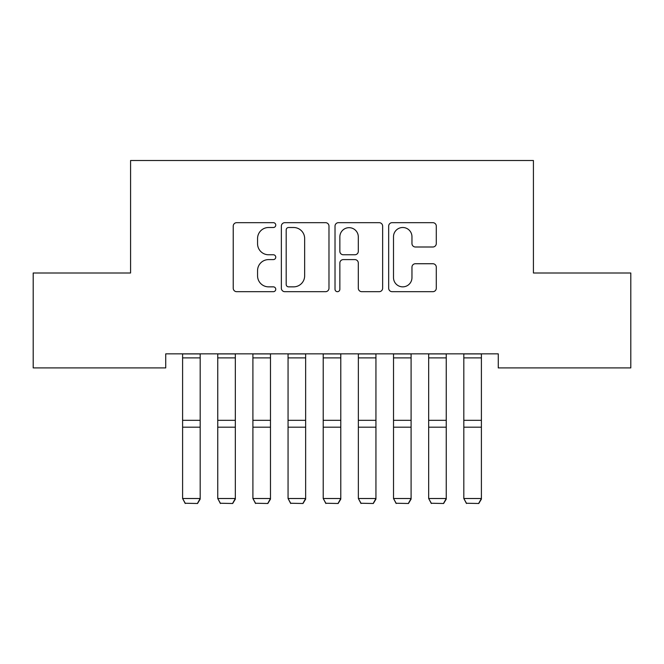 <?xml version="1.0" encoding="UTF-8"?>
<svg xmlns="http://www.w3.org/2000/svg" width="664" height="664" viewBox="0 0 664 664"><rect width="100%" height="100%" fill="white"/><g stroke="black" fill="none" stroke-linecap="round" stroke-linejoin="round"><path stroke-width="1" d="M275.759 225.088A2.415 2.415 0 0 0 273.344 222.672L236.683 222.672A3.453 3.453 0 0 0 233.23 226.125L233.23 288.234A3.453 3.453 0 0 0 236.683 291.687L273.344 291.687A2.415 2.415 0 0 0 275.759 289.272A2.415 2.415 0 0 0 273.344 286.856L268.596 286.856A11.039 11.039 0 0 1 257.557 275.809L257.557 270.638A11.039 11.039 0 0 1 268.596 259.599L273.344 259.599A2.415 2.415 0 0 0 275.759 257.184A2.415 2.415 0 0 0 273.344 254.768L268.596 254.768A11.039 11.039 0 0 1 257.557 243.721L257.557 238.55A11.039 11.039 0 0 1 268.596 227.503L273.344 227.503A2.415 2.415 0 0 0 275.759 225.088M432.837 247A3.453 3.453 0 0 0 436.289 243.547L436.289 226.125A3.453 3.453 0 0 0 432.837 222.672L392.125 222.672A3.453 3.453 0 0 0 388.672 226.125L388.672 288.234A3.453 3.453 0 0 0 392.125 291.687L432.837 291.687A3.453 3.453 0 0 0 436.289 288.234L436.289 267.185A3.453 3.453 0 0 0 432.837 263.732L415.415 263.732A3.453 3.453 0 0 0 411.962 267.185L411.962 277.627A9.23 9.23 0 0 1 402.733 286.856A9.23 9.23 0 0 1 393.503 277.627L393.503 236.733A9.23 9.23 0 0 1 402.733 227.503A9.23 9.23 0 0 1 411.962 236.733L411.962 243.547A3.453 3.453 0 0 0 415.415 247L432.837 247M498.274 353.854L165.726 353.854L165.726 367.914L33.2 367.914L33.2 272.995L130.576 272.995L130.576 160.505L533.424 160.505L533.424 272.995L630.8 272.995L630.8 367.914L498.274 367.914L498.274 353.854M328.979 226.125A3.453 3.453 0 0 0 325.534 222.672L284.814 222.672A3.453 3.453 0 0 0 281.362 226.125L281.362 288.234A3.453 3.453 0 0 0 284.814 291.687L325.534 291.687A3.453 3.453 0 0 0 328.979 288.234L328.979 226.125M338.466 222.672L379.185 222.672A3.453 3.453 0 0 1 382.638 226.125L382.638 288.234A3.453 3.453 0 0 1 379.185 291.687L361.764 291.687A3.453 3.453 0 0 1 358.311 288.234L358.311 263.044A3.453 3.453 0 0 0 354.858 259.599L343.296 259.599A3.453 3.453 0 0 0 339.852 263.044L339.852 289.272A2.415 2.415 0 0 1 337.436 291.687A2.415 2.415 0 0 1 335.021 289.272L335.021 226.125A3.453 3.453 0 0 1 338.466 222.672M288.608 227.503A2.415 2.415 0 0 0 286.192 229.918L286.192 284.441A2.415 2.415 0 0 0 288.608 286.856L293.613 286.856A11.039 11.039 0 0 0 304.651 275.809L304.651 238.55A11.039 11.039 0 0 0 293.613 227.503L288.608 227.503M358.311 236.907A9.23 9.23 0 0 0 349.081 227.677A9.23 9.23 0 0 0 339.852 236.907L339.852 251.316A3.453 3.453 0 0 0 343.296 254.768L354.858 254.768A3.453 3.453 0 0 0 358.311 251.316L358.311 236.907M200.179 353.854L200.179 499.112L197.54 503.495L185.239 503.246L197.54 503.495M185.239 503.495L182.6 498.506L200.179 498.506L197.54 503.246M182.6 353.854L182.6 498.506L185.239 503.246M235.33 353.854L235.33 499.112L232.691 503.495L220.39 503.246L232.691 503.495M220.39 503.495L217.751 498.506L235.33 498.506L232.691 503.246M217.751 353.854L217.751 498.506L220.39 503.246M270.48 353.854L270.48 499.112L267.849 503.495L255.54 503.246L267.849 503.495M255.54 503.495L252.909 498.506L270.48 498.506L267.849 503.246M252.909 353.854L252.909 498.506L255.54 503.246M305.639 353.854L305.639 499.112L303 503.495L290.699 503.246L303 503.495M290.699 503.495L288.06 498.506L305.639 498.506L303 503.246M288.06 353.854L288.06 498.506L290.699 503.246M340.79 353.854L340.79 499.112L338.15 503.495L325.85 503.246L338.15 503.495M325.85 503.495L323.21 498.506L340.79 498.506L338.15 503.246M323.21 353.854L323.21 498.506L325.85 503.246M375.94 353.854L375.94 499.112L373.301 503.495L361 503.246L373.301 503.495M361 503.495L358.361 498.506L375.94 498.506L373.301 503.246M358.361 353.854L358.361 498.506L361 503.246M411.091 353.854L411.091 499.112L408.46 503.495L396.151 503.246L408.46 503.495M396.151 503.495L393.52 498.506L411.091 498.506L408.46 503.246M393.52 353.854L393.52 498.506L396.151 503.246M446.249 353.854L446.249 499.112L443.61 503.495L431.309 503.246L443.61 503.495M431.309 503.495L428.67 498.506L446.249 498.506L443.61 503.246M428.67 353.854L428.67 498.506L431.309 503.246M481.4 353.854L481.4 499.112L478.761 503.495L466.46 503.246L478.761 503.495M466.46 503.495L463.821 498.506L481.4 498.506L478.761 503.246M463.821 353.854L463.821 498.506L466.46 503.246M200.179 353.92L182.6 353.92M200.179 420.32L182.6 420.32M200.179 427.193L182.6 427.193M200.179 357.888L182.6 357.888M235.33 353.92L217.751 353.92M235.33 420.32L217.751 420.32M235.33 427.193L217.751 427.193M235.33 357.888L217.751 357.888M270.48 353.92L252.909 353.92M270.48 420.32L252.909 420.32M270.48 427.193L252.909 427.193M270.48 357.888L252.909 357.888M305.639 353.92L288.06 353.92M305.639 420.32L288.06 420.32M305.639 427.193L288.06 427.193M305.639 357.888L288.06 357.888M340.79 353.92L323.21 353.92M340.79 420.32L323.21 420.32M340.79 427.193L323.21 427.193M340.79 357.888L323.21 357.888M375.94 353.92L358.361 353.92M375.94 420.32L358.361 420.32M375.94 427.193L358.361 427.193M375.94 357.888L358.361 357.888M411.091 353.92L393.52 353.92M411.091 420.32L393.52 420.32M411.091 427.193L393.52 427.193M411.091 357.888L393.52 357.888M446.249 353.92L428.67 353.92M446.249 420.32L428.67 420.32M446.249 427.193L428.67 427.193M446.249 357.888L428.67 357.888M481.4 353.92L463.821 353.92M481.4 420.32L463.821 420.32M481.4 427.193L463.821 427.193M481.4 357.888L463.821 357.888"/></g></svg>
